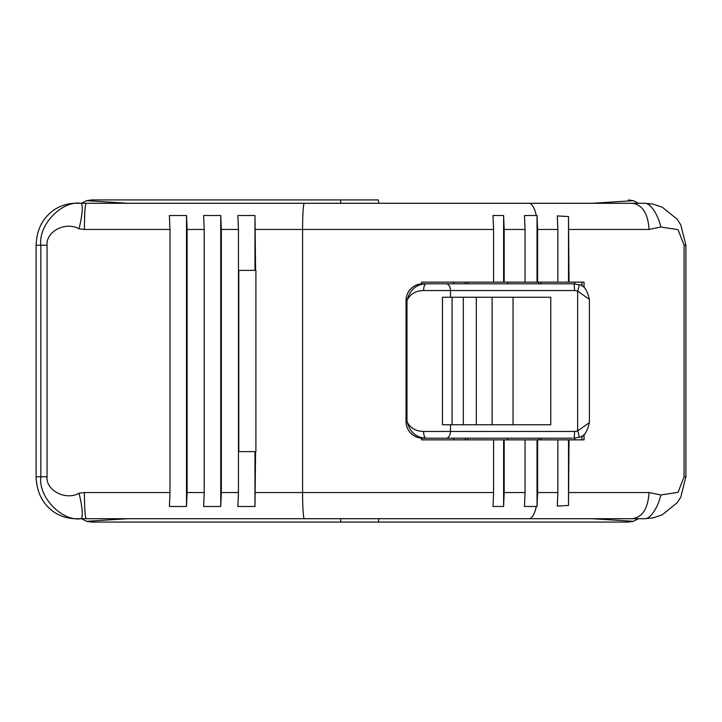 <?xml version="1.0" encoding="UTF-8"?>
<svg xmlns="http://www.w3.org/2000/svg" width="722" height="722" viewBox="0 0 722 722"><rect width="100%" height="100%" fill="white"/><g stroke="black" fill="none" stroke-linecap="round" stroke-linejoin="round"><path stroke-width="1.08" d="M378.897 203.288L378.328 199.931L91.532 199.931L340.676 199.931L91.532 199.931L86.586 200.68L81.469 203.288M81.469 518.712L86.586 521.32L91.532 522.069L340.676 522.069L91.532 522.069M340.676 199.931L340.676 203.288M638.492 203.288L633.374 200.68L628.42 199.931M340.676 518.712L340.676 522.069L628.42 522.069L378.328 522.069L628.42 522.069L633.374 521.32L638.492 518.712M378.328 522.069L378.897 518.712M421.54 438.146L421.54 439.851L453.723 439.851L453.723 438.182M584.053 434.409L584.053 439.851L569.017 439.851L568.503 505.454L557.303 506.068L557.862 492.539L537.619 492.539L537.033 506.483L524.47 506.483L525.056 492.539L504.191 492.539L503.613 506.483L493.009 506.483L493.586 492.539L302.581 492.539L302.581 229.461L493.586 229.461L493.586 282.149L421.54 282.149L453.723 282.149L453.723 283.818M568.503 505.454L568.503 439.851L569.017 439.851M568.503 439.851L537.619 439.851L537.619 492.539M537.033 506.483L537.033 439.851L537.619 439.851M537.033 439.851L525.056 439.851L525.056 492.539M503.613 506.483L503.613 439.851L525.056 439.851M503.613 439.851L493.586 439.851L493.586 492.539M421.54 439.851L493.586 439.851M538.495 282.149L538.495 283.818M465.437 282.149L465.437 283.818M538.495 438.182L538.495 439.851M540.904 438.182L540.904 439.851M574.865 439.851L574.865 438.128M581.95 282.149L581.95 286.083M581.95 435.917L581.95 439.851M574.865 283.872L574.865 282.149M584.053 287.591L584.053 282.149L493.586 282.149M684.095 245.236L685.9 245.236L685.9 476.764L680.801 497.106L677.128 502.801L662.236 514.831L652.995 517.909L645.017 518.712L76.135 518.712C68.265 518.712 60.991 516.564 54.321 512.277C42.697 504.182 36.623 492.341 36.1 476.764L36.1 245.236C36.623 229.659 42.697 217.818 54.321 209.723C60.991 205.436 68.265 203.288 76.135 203.288L645.017 203.288A22.734 9.061 71.8 0 1 660.856 227.015L678.012 229.641L684.095 245.236L684.095 476.764L678.012 492.359L660.856 494.985L649.033 492.539L569.017 492.539M644.999 518.712A22.734 9.061 -71.8 0 0 660.856 494.985M78.996 493.207C66.126 500.752 45.811 490.77 47.038 476.764L47.038 245.236C45.847 231.311 65.91 221.221 78.996 228.793L84.411 229.461L169.986 229.461L169.399 215.517L186.511 215.517L187.106 229.461L187.106 492.539L186.511 506.483L169.399 506.483L169.986 492.539L84.411 492.539L78.996 493.207A24.738 4.476 -104.3 0 1 80.665 518.712C62.769 521.564 38.194 497.927 40.838 476.764L36.1 476.764M47.038 476.764L40.838 476.764L40.838 245.236C38.203 224.091 62.715 200.445 80.665 203.288A24.738 4.476 104.3 0 1 78.996 228.793M220.742 215.517L221.338 229.461L221.338 492.539L220.742 506.483L220.742 215.517L203.631 215.517L204.218 229.461L204.218 492.539L187.106 492.539M254.974 270.398L254.974 215.517L237.863 215.517L238.45 229.461L238.45 492.539L221.338 492.539M254.974 215.517L255.57 270.398M238.792 270.398L238.792 451.602L255.913 451.602L255.913 270.398L238.45 270.398M255.57 451.602L254.974 506.483L237.863 506.483L238.45 492.539M421.54 282.149L421.54 283.854M493.586 229.461L493.009 215.517L503.613 215.517L504.191 229.461L504.191 282.149M528.883 203.288A26.172 8.736 90 0 1 536.275 215.517L524.47 215.517L525.056 229.461L525.056 282.149M503.613 282.149L503.613 215.517M537.033 282.149L537.033 215.517L537.619 229.461L537.619 282.149M536.275 215.517L537.033 215.517M537.619 229.461L557.862 229.461L557.303 215.932L568.503 216.546L569.017 282.149M557.862 229.461L557.862 282.149M568.503 282.149L568.503 216.546M569.017 229.461L649.033 229.461L660.856 227.015M557.862 439.851L557.862 492.539M504.191 439.851L504.191 492.539M220.742 506.483L203.631 506.483L204.218 492.539M254.974 506.483L254.974 451.602M186.511 506.483L186.511 215.517M169.986 229.461L169.986 492.539M467.847 282.149L467.847 283.818M507.692 283.818L507.692 282.149M540.904 282.149L540.904 283.818M465.437 438.182L465.437 439.851M467.847 438.182L467.847 439.851M507.692 439.851L507.692 438.182M572.266 438.182L422.632 438.182A16.777 16.606 -90 0 1 406.035 421.404L406.035 300.596A16.777 16.606 -90 0 1 422.632 283.818L573.611 283.818L578.945 284.712A6.715 0.794 108.8 0 1 578.981 284.712A6.715 0.794 108.8 0 1 577.645 291.065L589.396 299.413C587.058 289.594 583.584 284.694 578.981 284.712L573.611 283.818A6.715 0.921 90 0 1 574.532 290.533L577.645 291.065L577.645 430.935L574.532 431.467L423.615 431.467C415.439 431.196 409.897 427.839 406.991 421.404L406.035 421.404M573.611 438.182L578.981 437.288A6.715 0.794 -108.8 0 0 577.645 430.935L589.396 422.587C587.148 432.297 583.674 437.198 578.981 437.288A6.715 0.794 -108.8 0 1 578.945 437.288L573.611 438.182A6.715 0.921 -90 0 0 574.532 431.467M423.615 431.467A6.715 2.491 -90 0 0 426.097 438.182C416.215 437.776 409.843 432.18 406.991 421.404L406.991 300.596C409.897 294.161 415.439 290.804 423.615 290.533L574.532 290.533M442.478 297.247L442.478 424.753L452.062 424.753L452.062 297.247L442.478 297.247M406.035 300.596L406.991 300.596C409.843 289.82 416.215 284.224 426.097 283.818A6.715 2.491 90 0 0 423.615 290.533M513.044 297.247L513.044 424.753L550.778 424.753L550.778 297.247L452.062 297.247M463.316 297.247L463.316 424.753L452.062 424.753M476.312 297.247L476.312 424.753L463.316 424.753M492.124 297.247L492.124 424.753L476.312 424.753M513.044 424.753L492.124 424.753M127.947 518.712L86.586 521.32M86.586 200.68L127.938 203.288M633.374 521.32L592.013 518.712M592.013 203.288L633.374 200.68M685.9 476.764L684.095 476.764M632.382 518.712C642.499 517.16 648.049 508.432 649.033 492.539M36.1 245.236L47.038 245.236M86.126 203.288C85.079 204.84 84.51 213.568 84.411 229.461M255.57 229.461L302.581 229.461A26.172 1.715 90 0 1 304.287 203.288M187.106 229.461L204.218 229.461M221.338 229.461L238.45 229.461M304.287 518.712A26.172 1.715 -90 0 1 302.581 492.539L255.57 492.539M504.191 229.461L525.056 229.461M632.382 203.288C642.499 204.84 648.049 213.568 649.033 229.461M528.883 518.712A26.172 8.736 -90 0 0 536.275 506.483M86.126 518.712C85.079 517.16 84.51 508.432 84.411 492.539M446.241 438.182A6.715 4.224 -90 0 0 450.474 431.467L450.474 424.753M446.241 283.818A6.715 4.224 90 0 1 450.474 290.533L450.474 297.247M685.9 245.236L680.801 224.894L677.128 219.199L662.236 207.169L652.995 204.091L645.017 203.288M589.396 422.587L589.396 299.413"/></g></svg>
